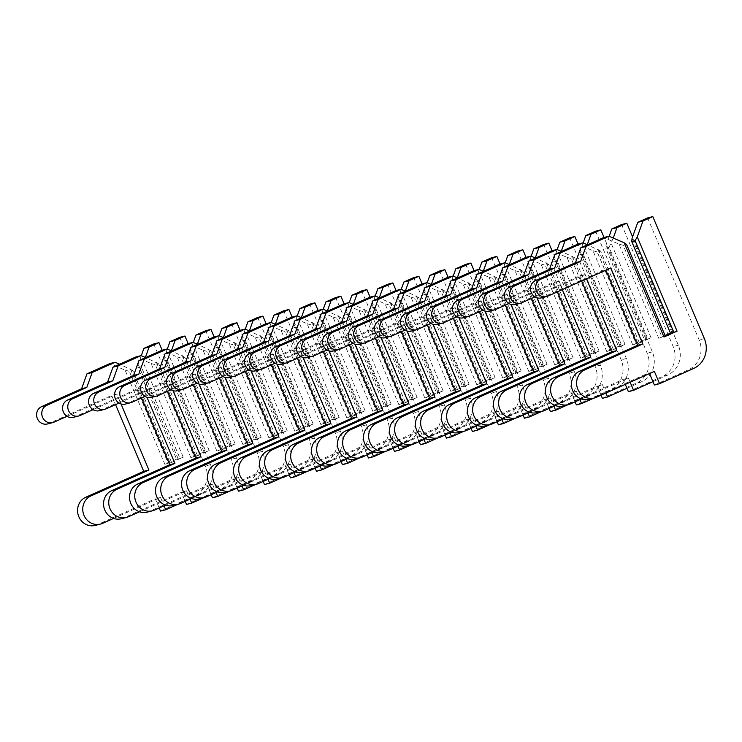 <?xml version="1.0" encoding="UTF-8"?>
<svg xmlns="http://www.w3.org/2000/svg" width="742" height="742" viewBox="0 0 742 742"><rect width="100%" height="100%" fill="white"/><g stroke="black" fill="none" stroke-linecap="round" stroke-linejoin="round"><path stroke-width="0.56" stroke-dasharray="3.71 2.78" d="M145.376 357.477L141.24 366.687L180.009 458.463L176.633 459.326L178.015 458.528L164.919 464.381L168.119 463.129L129.349 371.352L132.735 370.49L171.495 462.266L168.119 463.129M141.24 366.687L137.864 367.55L176.633 459.326M141.286 355.715L138.207 364.294L137.864 367.55M164.919 464.381L125.11 370.156L109.881 363.58M178.015 458.528L138.207 364.294M160.504 511.08L194.562 495.86A22.937 21.481 75.7 0 0 205.293 465.985L153.752 343.973M95.254 525.41A14.905 13.959 75.7 0 0 97.36 524.677L155.31 498.772L159.205 507.992M47.488 423.951A9.173 8.589 75.7 0 0 48.777 423.497L111.643 395.403L115.539 404.622M125.11 370.156L129.349 371.352M132.735 370.49L119.62 364.211M130.304 368.83L170.113 463.054L183.209 457.202L143.401 362.968M67.086 416.308L116.837 394.076L121.002 403.917M113.572 518.426L160.504 497.446L164.047 505.831M177.839 504.328L199.756 494.534A22.937 21.481 75.7 0 0 210.487 464.659L162.155 350.243M171.495 462.266L170.113 463.054M183.209 457.202L180.009 458.463M116.837 394.076L111.643 395.403M160.504 497.446L155.31 498.772M171.374 350.845L167.238 360.055L205.998 451.822L202.622 452.685L204.004 451.897L190.907 457.749L194.107 456.488L155.347 364.721L158.723 363.858L197.493 455.625L194.107 456.488M167.238 360.055L163.852 360.918L202.622 452.685M167.284 349.083L164.195 357.663L163.852 360.918M190.907 457.749L151.099 363.515L135.869 356.948M204.004 451.897L164.195 357.663M186.502 504.439L220.55 489.228A22.937 21.481 75.7 0 0 231.281 459.344L179.75 337.341M121.243 518.769A14.905 13.959 75.7 0 0 123.348 518.037L181.298 492.141L185.194 501.36M73.477 417.31A9.173 8.589 75.7 0 0 74.775 416.865L137.632 388.762L141.527 397.99M151.099 363.515L155.347 364.721M158.723 363.858L145.608 357.579M156.302 362.189L196.111 456.423L209.198 450.57L169.399 356.336M93.084 409.677L142.835 387.435L146.99 397.285M139.561 511.794L186.502 490.814L190.045 499.19M203.837 497.697L225.754 487.902A22.937 21.481 75.7 0 0 236.485 458.018L188.153 343.602M197.493 455.625L196.111 456.423M209.198 450.57L205.998 451.822M142.835 387.435L137.632 388.762M186.502 490.814L181.298 492.141M197.363 344.214L193.226 353.424L231.996 445.191L228.61 446.053L229.992 445.265L216.896 451.117L220.105 449.856L181.336 358.089L184.712 357.227L223.481 448.993L220.105 449.856M193.226 353.424L189.85 354.286L228.61 446.053M193.272 342.452L190.193 351.031L189.85 354.286M216.896 451.117L177.097 356.883L161.867 350.317M229.992 445.265L190.193 351.031M212.49 497.808L246.548 482.588A22.937 21.481 75.7 0 0 257.279 452.713L205.738 330.709M147.241 512.138A14.905 13.959 75.7 0 0 149.346 511.405L207.296 485.5L211.192 494.728M99.474 410.678A9.173 8.589 75.7 0 0 100.764 410.224L163.63 382.13L167.525 391.349M177.097 356.883L181.336 358.089M184.712 357.227L171.606 350.947M182.291 355.557L222.099 449.791L235.195 443.929L195.387 349.705M119.072 403.045L168.824 380.804L172.988 390.644M165.559 505.154L212.49 484.174L216.033 492.558M229.825 491.056L251.742 481.261A22.937 21.481 75.7 0 0 262.473 451.386L214.141 336.97M223.481 448.993L222.099 449.791M235.195 443.929L231.996 445.191M168.824 380.804L163.63 382.13M212.49 484.174L207.296 485.5M223.361 337.573L219.224 346.783L257.984 438.559L254.608 439.422L255.99 438.624L242.894 444.477L246.094 443.224L207.333 351.458L210.709 350.595L249.47 442.362L246.094 443.224M219.224 346.783L215.839 347.646L254.608 439.422M219.27 335.811L216.182 344.399L215.839 347.646M242.894 444.477L203.085 350.252L187.856 343.676M255.99 438.624L216.182 344.399M238.488 491.176L272.537 475.956A22.937 21.481 75.7 0 0 283.268 446.081L231.727 324.068M173.229 505.506A14.905 13.959 75.7 0 0 175.335 504.773L233.285 478.868L237.18 488.088M125.463 404.047A9.173 8.589 75.7 0 0 126.761 403.592L189.618 375.498L193.514 384.718M203.085 350.252L207.333 351.458M210.709 350.595L197.595 344.307M208.289 348.925L248.088 443.15L261.184 437.298L221.385 343.073M145.061 396.404L194.821 374.172L198.977 384.013M191.547 498.522L238.488 477.542L242.031 485.927M255.823 484.424L277.731 474.63A22.937 21.481 75.7 0 0 288.471 444.755L240.139 330.338M249.47 442.362L248.088 443.15M261.184 437.298L257.984 438.559M194.821 374.172L189.618 375.498M238.488 477.542L233.285 478.868M249.349 330.941L245.212 340.151L283.982 431.918L280.597 432.781L281.979 431.992L268.882 437.845L272.091 436.593L233.322 344.817L236.698 343.954L275.467 435.73L272.091 436.593M245.212 340.151L241.836 341.014L280.597 432.781M245.259 329.179L242.18 337.758L241.836 341.014M268.882 437.845L229.083 343.611L213.854 337.044M281.979 431.992L242.18 337.758M264.477 484.545L298.525 469.324A22.937 21.481 75.7 0 0 309.266 439.44L257.724 317.437M199.227 498.865A14.905 13.959 75.7 0 0 201.332 498.132L259.283 472.237L263.178 481.456M151.461 397.406A9.173 8.589 75.7 0 0 152.75 396.961L215.616 368.857L219.511 378.086M229.083 343.611L233.322 344.817M236.698 343.954L223.592 337.675M234.277 342.285L274.086 436.519L287.182 430.666L247.374 336.432M171.059 389.773L220.81 367.531L224.974 377.381M217.536 491.89L264.477 470.91L268.02 479.295M281.812 477.792L303.728 467.998A22.937 21.481 75.7 0 0 314.46 438.114L266.128 323.707M275.467 435.73L274.086 436.519M287.182 430.666L283.982 431.918M220.81 367.531L215.616 368.857M264.477 470.91L259.283 472.237M275.338 324.31L271.21 333.52L309.97 425.287L306.594 426.149L307.976 425.361L294.88 431.213L298.08 429.952L259.32 338.185L262.696 337.322L301.456 429.089L298.08 429.952M271.21 333.52L267.825 334.382L306.594 426.149M271.257 322.547L268.168 331.127L267.825 334.382M294.88 431.213L255.072 336.979L239.842 330.413M307.976 425.361L268.168 331.127M290.474 477.904L324.523 462.683A22.937 21.481 75.7 0 0 335.254 432.809L283.713 310.805M225.216 492.234A14.905 13.959 75.7 0 0 227.321 491.501L285.271 465.596L289.167 474.824M177.449 390.774A9.173 8.589 75.7 0 0 178.748 390.32L241.604 362.226L245.5 371.445M255.072 336.979L259.32 338.185M262.696 337.322L249.581 331.043M260.275 335.653L300.074 429.887L313.17 424.034L273.371 329.8M197.047 383.141L246.808 360.9L250.963 370.74M243.534 485.249L290.474 464.269L294.017 472.654M307.809 471.151L329.717 461.357A22.937 21.481 75.7 0 0 340.457 431.482L292.125 317.066M301.456 429.089L300.074 429.887M313.17 424.034L309.97 425.287M246.808 360.9L241.604 362.226M290.474 464.269L285.271 465.596M301.335 317.669L297.199 326.879L335.968 418.655L332.583 419.518L333.965 418.72L320.869 424.572L324.068 423.32L285.308 331.553L288.684 330.691L327.454 422.458L324.068 423.32M297.199 326.879L293.823 327.741L332.583 419.518M297.245 315.906L294.166 324.495L293.823 327.741M320.869 424.572L281.07 330.348L265.84 323.781M333.965 418.72L294.166 324.495M316.463 471.272L350.512 456.052A22.937 21.481 75.7 0 0 361.252 426.177L309.711 304.164M251.213 485.602A14.905 13.959 75.7 0 0 253.319 484.869L311.269 458.964L315.165 468.183M203.447 384.143A9.173 8.589 75.7 0 0 204.736 383.688L267.602 355.594L271.498 364.814M281.07 330.348L285.308 331.553M288.684 330.691L275.579 324.412M286.264 329.021L326.072 423.246L339.168 417.394L299.36 323.169M223.045 376.5L272.796 354.268L276.961 364.109M269.522 478.618L316.463 457.638L320.006 466.022M333.798 464.52L355.715 454.725A22.937 21.481 75.7 0 0 366.446 424.851L318.114 310.434M327.454 422.458L326.072 423.246M339.168 417.394L335.968 418.655M272.796 354.268L267.602 355.594M316.463 457.638L311.269 458.964M327.324 311.037L323.197 320.247L361.957 412.014L358.581 412.877L359.963 412.088L346.866 417.941L350.066 416.689L311.297 324.913L314.682 324.05L353.442 415.826L350.066 416.689M323.197 320.247L319.811 321.11L358.581 412.877M323.243 309.275L320.154 317.854L319.811 321.11M346.866 417.941L307.058 323.707L291.829 317.14M359.963 412.088L320.154 317.854M342.461 464.64L376.509 449.42A22.937 21.481 75.7 0 0 387.241 419.545L335.699 297.533M277.202 478.97A14.905 13.959 75.7 0 0 279.307 478.228L337.258 452.332L341.153 461.552M229.436 377.502A9.173 8.589 75.7 0 0 230.734 377.057L293.591 348.963L297.486 358.182M307.058 323.707L311.297 324.913M314.682 324.05L301.567 317.771M312.261 322.38L352.06 416.614L365.157 410.762L325.358 316.528M249.034 369.868L298.794 347.627L302.949 357.477M295.52 471.986L342.461 451.006L345.995 459.391M359.796 457.888L381.703 448.094A22.937 21.481 75.7 0 0 392.435 418.21L344.112 303.803M353.442 415.826L352.06 416.614M365.157 410.762L361.957 412.014M298.794 347.627L293.591 348.963M342.461 451.006L337.258 452.332M353.322 304.405L349.185 313.616L387.955 405.382L384.569 406.245L385.951 405.457L372.855 411.309L376.055 410.048L337.295 318.281L340.671 317.418L379.44 409.185L376.055 410.048M349.185 313.616L345.809 314.478L384.569 406.245M349.232 302.643L346.152 311.223L345.809 314.478M372.855 411.309L333.056 317.075L317.826 310.508M385.951 405.457L346.152 311.223M368.449 458L402.498 442.779A22.937 21.481 75.7 0 0 413.229 412.904L361.697 290.901M303.2 472.329A14.905 13.959 75.7 0 0 305.305 471.597L363.255 445.701L367.151 454.92M255.424 370.87A9.173 8.589 75.7 0 0 256.723 370.425L319.589 342.322L323.484 351.55M333.056 317.075L337.295 318.281M340.671 317.418L327.565 311.139M338.25 315.749L378.058 409.983L391.155 404.13L351.346 309.896M275.032 363.237L324.783 340.995L328.938 350.836M321.509 465.345L368.449 444.365L371.992 452.75M385.784 451.247L407.701 441.453A22.937 21.481 75.7 0 0 418.432 411.578L370.1 297.162M379.44 409.185L378.058 409.983M391.155 404.13L387.955 405.382M324.783 340.995L319.589 342.322M368.449 444.365L363.255 445.701M379.31 297.774L375.174 306.984L413.943 398.751L410.567 399.613L411.949 398.816L398.853 404.678L402.053 403.416L363.283 311.649L366.669 310.787L405.429 402.554L402.053 403.416M375.174 306.984L371.798 307.847L410.567 399.613M375.22 296.002L372.141 304.591L371.798 307.847M398.853 404.678L359.045 310.444L343.815 303.877M411.949 398.816L372.141 304.591M394.447 451.368L428.496 436.148A22.937 21.481 75.7 0 0 439.227 406.273L387.686 284.26M329.188 465.698A14.905 13.959 75.7 0 0 331.294 464.965L389.244 439.06L393.139 448.289M281.422 364.239A9.173 8.589 75.7 0 0 282.721 363.784L345.577 335.69L349.473 344.909M359.045 310.444L363.283 311.649M366.669 310.787L353.554 304.508M364.248 309.117L404.047 403.342L417.143 397.489L377.344 303.265M301.02 356.605L350.78 334.364L354.936 344.205M347.506 458.714L394.447 437.734L397.981 446.118M411.773 444.616L433.69 434.821A22.937 21.481 75.7 0 0 444.421 404.947L396.089 290.53M405.429 402.554L404.047 403.342M417.143 397.489L413.943 398.751M350.78 334.364L345.577 335.69M394.447 437.734L389.244 439.06M405.308 291.133L401.172 300.343L439.932 392.119L436.556 392.982L437.938 392.184L424.841 398.037L428.041 396.784L389.281 305.008L392.657 304.146L431.427 395.922L428.041 396.784M401.172 300.343L397.795 301.206L436.556 392.982M401.218 289.371L398.139 297.95L397.795 301.206M424.841 398.037L385.042 303.812L369.813 297.236M437.938 392.184L398.139 297.95M420.436 444.736L454.484 429.516A22.937 21.481 75.7 0 0 465.215 399.641L413.684 277.629M355.186 459.066A14.905 13.959 75.7 0 0 357.292 458.333L415.242 432.428L419.137 441.648M307.411 357.607A9.173 8.589 75.7 0 0 308.709 357.152L371.575 329.058L375.471 338.278M385.042 303.812L389.281 305.008M392.657 304.146L379.542 297.867M390.236 302.476L430.045 396.71L443.141 390.858L403.333 296.624M327.018 349.964L376.769 327.732L380.924 337.573M373.495 452.082L420.436 431.102L423.979 439.487M437.771 437.984L459.688 428.19A22.937 21.481 75.7 0 0 470.419 398.315L422.087 283.898M431.427 395.922L430.045 396.71M443.141 390.858L439.932 392.119M376.769 327.732L371.575 329.058M420.436 431.102L415.242 432.428M431.297 284.501L427.16 293.711L465.93 385.478L462.554 386.341L463.935 385.552L450.839 391.405L454.039 390.144L415.27 298.377L418.655 297.514L457.415 389.281L454.039 390.144M427.16 293.711L423.784 294.574L462.554 386.341M427.207 282.739L424.127 291.318L423.784 294.574M450.839 391.405L411.031 297.171L395.801 290.604M463.935 385.552L424.127 291.318M446.424 438.095L480.482 422.884A22.937 21.481 75.7 0 0 491.213 393L439.672 270.997M381.175 452.425A14.905 13.959 75.7 0 0 383.28 451.692L441.23 425.797L445.126 435.016M333.408 350.966A9.173 8.589 75.7 0 0 334.707 350.521L397.564 322.418L401.459 331.646M411.031 297.171L415.27 298.377M418.655 297.514L405.54 291.235M416.225 295.845L456.033 390.079L469.13 384.226L429.321 289.992M353.007 343.333L402.767 321.091L406.922 330.941M399.493 445.45L446.424 424.47L449.967 432.846M463.759 431.352L485.676 421.549A22.937 21.481 75.7 0 0 496.407 391.674L448.075 277.258M457.415 389.281L456.033 390.079M469.13 384.226L465.93 385.478M402.767 321.091L397.564 322.418M446.424 424.47L441.23 425.797M457.295 277.87L453.158 287.08L491.918 378.847L488.542 379.709L489.924 378.921L476.828 384.773L480.028 383.512L441.267 291.745L444.643 290.883L483.413 382.649L480.028 383.512M453.158 287.08L449.782 287.942L488.542 379.709M453.204 276.098L450.116 284.687L449.782 287.942M476.828 384.773L437.019 290.539L421.79 283.973M489.924 378.921L450.116 284.687M472.422 431.464L506.471 416.243A22.937 21.481 75.7 0 0 517.202 386.369L465.67 264.365M407.163 445.794A14.905 13.959 75.7 0 0 409.269 445.061L467.219 419.156L471.114 428.384M359.397 344.334A9.173 8.589 75.7 0 0 360.695 343.88L423.552 315.786L427.457 325.005M437.019 290.539L441.267 291.745M444.643 290.883L431.529 284.603M442.223 289.213L482.031 383.447L495.127 377.585L455.319 283.361M379.004 336.701L428.755 314.46L432.911 324.3M425.481 438.81L472.422 417.829L475.965 426.214M489.757 424.712L511.674 414.917A22.937 21.481 75.7 0 0 522.405 385.042L474.073 270.626M483.413 382.649L482.031 383.447M495.127 377.585L491.918 378.847M428.755 314.46L423.552 315.786M472.422 417.829L467.219 419.156M483.283 271.229L479.147 280.439L517.916 372.215L514.531 373.078L515.913 372.28L502.826 378.132L506.025 376.88L467.256 285.113L470.632 284.251L509.402 376.018L506.025 376.88M479.147 280.439L475.77 281.301L514.531 373.078M479.193 269.467L476.114 278.055L475.77 281.301M502.826 378.132L463.017 283.908L447.788 277.332M515.913 372.28L476.114 278.055M498.411 424.832L532.468 409.612A22.937 21.481 75.7 0 0 543.2 379.737L491.658 257.724M433.161 439.162A14.905 13.959 75.7 0 0 435.266 438.429L493.217 412.524L497.112 421.744M385.395 337.703A9.173 8.589 75.7 0 0 386.684 337.248L449.55 309.154L453.445 318.374M463.017 283.908L467.256 285.113M470.632 284.251L457.526 277.962M468.211 282.581L508.02 376.806L521.116 370.954L481.308 276.72M404.993 330.06L454.744 307.828L458.908 317.669M451.479 432.178L498.411 411.198L501.954 419.582M515.746 418.08L537.662 408.286A22.937 21.481 75.7 0 0 548.394 378.411L500.062 263.994M509.402 376.018L508.02 376.806M521.116 370.954L517.916 372.215M454.744 307.828L449.55 309.154M498.411 411.198L493.217 412.524M509.281 264.597L505.144 273.807L543.905 365.574L540.528 366.437L541.91 365.648L528.814 371.501L532.014 370.249L493.254 278.473L496.63 277.61L535.39 369.386L532.014 370.249M505.144 273.807L501.759 274.67L540.528 366.437M505.191 262.835L502.102 271.414L501.759 274.67M528.814 371.501L489.006 277.267L473.776 270.7M541.91 365.648L502.102 271.414M524.409 418.2L558.457 402.98A22.937 21.481 75.7 0 0 569.188 373.096L517.647 251.093M459.15 432.521A14.905 13.959 75.7 0 0 461.255 431.788L519.205 405.893L523.101 415.112M411.383 331.062A9.173 8.589 75.7 0 0 412.682 330.617L475.539 302.513L479.434 311.742M489.006 277.267L493.254 278.473M496.63 277.61L483.515 271.331M494.209 275.941L534.008 370.175L547.104 364.322L507.305 270.088M430.991 323.429L480.742 301.187L484.897 311.037M477.468 425.546L524.409 404.566L527.952 412.951M541.743 411.448L563.651 401.654A22.937 21.481 75.7 0 0 574.391 371.77L526.059 257.353M535.39 369.386L534.008 370.175M547.104 364.322L543.905 365.574M480.742 301.187L475.539 302.513M524.409 404.566L519.205 405.893M535.27 257.966L531.133 267.176L569.902 358.942L566.517 359.805L567.899 359.017L554.803 364.869L558.012 363.608L519.242 271.841L522.618 270.978L561.388 362.745L558.012 363.608M531.133 267.176L527.757 268.038L566.517 359.805M531.179 256.203L528.1 264.783L527.757 268.038M554.803 364.869L515.004 270.635L499.774 264.069M567.899 359.017L528.1 264.783M550.397 411.56L584.446 396.339A22.937 21.481 75.7 0 0 595.186 366.465L543.645 244.461M485.147 425.889A14.905 13.959 75.7 0 0 487.253 425.157L545.203 399.252L549.099 408.48M437.381 324.43A9.173 8.589 75.7 0 0 438.67 323.976L501.536 295.882L505.432 305.101M515.004 270.635L519.242 271.841M522.618 270.978L509.513 264.699M520.198 269.309L560.006 363.543L573.102 357.69L533.294 263.456M456.979 316.797L506.73 294.555L510.895 304.396M503.466 418.905L550.397 397.925L553.94 406.31M567.732 404.807L589.649 395.013A22.937 21.481 75.7 0 0 600.38 365.138L552.048 250.722M561.388 362.745L560.006 363.543M573.102 357.69L569.902 358.942M506.73 294.555L501.536 295.882M550.397 397.925L545.203 399.252M561.258 251.325L557.131 260.535L595.891 352.311L592.515 353.173L593.897 352.376L580.801 358.228L584 356.976L545.24 265.209L548.616 264.347L587.376 356.114L584 356.976M557.131 260.535L553.745 261.397L592.515 353.173M557.177 249.562L554.088 258.151L553.745 261.397M580.801 358.228L540.992 264.004L525.763 257.437M593.897 352.376L554.088 258.151M576.395 404.928L610.443 389.708A22.937 21.481 75.7 0 0 621.175 359.833L569.633 237.82M511.136 419.258A14.905 13.959 75.7 0 0 513.241 418.525L571.192 392.62L575.087 401.839M463.37 317.799A9.173 8.589 75.7 0 0 464.668 317.344L527.525 289.25L531.42 298.469M540.992 264.004L545.24 265.209M548.616 264.347L535.501 258.068M546.195 262.677L585.994 356.902L599.091 351.049L559.292 256.825M482.968 310.156L532.728 287.924L536.883 297.765M529.454 412.274L576.395 391.294L579.938 399.678M593.73 398.176L615.637 388.381A22.937 21.481 75.7 0 0 626.378 358.507L578.046 244.09M587.376 356.114L585.994 356.902M599.091 351.049L595.891 352.311M532.728 287.924L527.525 289.25M576.395 391.294L571.192 392.62M587.256 244.693L583.119 253.903L621.889 345.67L618.503 346.533L619.885 345.744L606.789 351.597L609.998 350.345L571.229 258.568L574.605 257.706L613.374 349.482L609.998 350.345M583.119 253.903L579.743 254.766L618.503 346.533M583.166 242.931L580.086 251.51L579.743 254.766M606.789 351.597L566.99 257.363L551.76 250.796M619.885 345.744L580.086 251.51M602.383 398.296L636.432 383.076A22.937 21.481 75.7 0 0 647.172 353.201L595.631 231.189M537.134 412.626A14.905 13.959 75.7 0 0 539.239 411.884L597.189 385.988L601.085 395.208M489.368 311.158A9.173 8.589 75.7 0 0 490.657 310.712L553.523 282.609L557.418 291.838M566.99 257.363L571.229 258.568M574.605 257.706L561.499 251.427M572.184 256.036L611.992 350.27L625.089 344.418L585.28 250.184M508.966 303.524L558.717 281.283L562.26 289.668M555.443 405.642L602.383 384.662L605.926 393.047M626.962 388.307L641.635 381.75A22.937 21.481 75.7 0 0 652.366 351.866L604.034 237.459M613.374 349.482L611.992 350.27M625.089 344.418L621.889 345.67M558.717 281.283L553.523 282.609M602.383 384.662L597.189 385.988M613.244 238.061L609.117 247.272L647.877 339.038L644.501 339.901L645.883 339.113L632.787 344.965L635.987 343.704L597.217 251.937L600.603 251.074L639.363 342.841L635.987 343.704M609.117 247.272L605.732 248.134L644.501 339.901M609.163 236.299L606.075 244.879L605.732 248.134M632.787 344.965L592.979 250.731L577.749 244.164M645.883 339.113L606.075 244.879M628.381 391.655L662.43 376.435A22.937 21.481 75.7 0 0 673.161 346.56L621.62 224.557M563.122 405.985A14.905 13.959 75.7 0 0 565.228 405.253L623.178 379.347L625.302 384.384M515.356 304.526A9.173 8.589 75.7 0 0 516.655 304.072L579.511 275.978L581.635 281.014M592.979 250.731L597.217 251.937M600.603 251.074L587.488 244.795M598.182 249.405L637.981 343.639L651.077 337.786L611.278 243.552M534.954 296.893L584.715 274.651L586.486 278.844M581.44 399.001L628.381 378.021L630.153 382.213M652.951 381.666L667.624 375.109A22.937 21.481 75.7 0 0 678.355 345.234L632.574 236.846M639.363 342.841L637.981 343.639M651.077 337.786L647.877 339.038M584.715 274.651L579.511 275.978M628.381 378.021L623.178 379.347M665.064 335.514L658.775 338.333L618.976 244.099L603.747 237.533M670.49 333.269L671.872 332.472L670.434 333.121M671.872 332.472L632.073 238.247M654.37 385.024L688.418 369.804A22.937 21.481 75.7 0 0 699.149 339.929L647.618 217.916M589.12 399.354A14.905 13.959 75.7 0 0 591.226 398.621L649.176 372.716L649.528 373.56M541.345 297.894A9.173 8.589 75.7 0 0 542.643 297.44L605.509 269.346L605.862 270.181M626.591 244.443L623.215 245.305L661.975 337.072L665.361 336.209M618.976 244.099L623.215 245.305M658.775 338.333L661.975 337.072M610.703 268.02L605.509 269.346M654.37 371.39L649.176 372.716M53.98 422.17L48.777 423.497M102.554 523.351L97.36 524.677M199.756 494.534L194.562 495.86M210.487 464.659L205.293 465.985M79.969 415.539L74.775 416.865M128.552 516.71L123.348 518.037M225.754 487.902L220.55 489.228M236.485 458.018L231.281 459.344M105.967 408.898L100.764 410.224M154.54 510.079L149.346 511.405M251.742 481.261L246.548 482.588M262.473 451.386L257.279 452.713M131.955 402.266L126.761 403.592M180.538 503.447L175.335 504.773M277.731 474.63L272.537 475.956M288.471 444.755L283.268 446.081M157.953 395.634L152.75 396.961M206.526 496.806L201.332 498.132M303.728 467.998L298.525 469.324M314.46 438.114L309.266 439.44M183.942 388.993L178.748 390.32M232.524 490.174L227.321 491.501M329.717 461.357L324.523 462.683M340.457 431.482L335.254 432.809M209.94 382.362L204.736 383.688M258.513 483.543L253.319 484.869M355.715 454.725L350.512 456.052M366.446 424.851L361.252 426.177M235.928 375.73L230.734 377.057M284.511 476.902L279.307 478.228M381.703 448.094L376.509 449.42M392.435 418.21L387.241 419.545M261.926 369.089L256.723 370.425M310.499 470.27L305.305 471.597M407.701 441.453L402.498 442.779M418.432 411.578L413.229 412.904M287.915 362.458L282.721 363.784M336.497 463.639L331.294 464.965M433.69 434.821L428.496 436.148M444.421 404.947L439.227 406.273M313.912 355.826L308.709 357.152M362.486 456.998L357.292 458.333M459.688 428.19L454.484 429.516M470.419 398.315L465.215 399.641M339.901 349.194L334.707 350.521M388.474 450.366L383.28 451.692M485.676 421.549L480.482 422.884M496.407 391.674L491.213 393M365.889 342.554L360.695 343.88M414.472 443.735L409.269 445.061M511.674 414.917L506.471 416.243M522.405 385.042L517.202 386.369M391.887 335.922L386.684 337.248M440.46 437.103L435.266 438.429M537.662 408.286L532.468 409.612M548.394 378.411L543.2 379.737M417.876 329.29L412.682 330.617M466.458 430.462L461.255 431.788M563.651 401.654L558.457 402.98M574.391 371.77L569.188 373.096M443.874 322.649L438.67 323.976M492.447 423.83L487.253 425.157M589.649 395.013L584.446 396.339M600.38 365.138L595.186 366.465M469.862 316.018L464.668 317.344M518.445 417.199L513.241 418.525M615.637 388.381L610.443 389.708M626.378 358.507L621.175 359.833M495.86 309.386L490.657 310.712M544.433 410.558L539.239 411.884M641.635 381.75L636.432 383.076M652.366 351.866L647.172 353.201M521.849 302.745L516.655 304.072M570.431 403.926L565.228 405.253M667.624 375.109L662.43 376.435M678.355 345.234L673.161 346.56M547.846 296.114L542.643 297.44M596.42 397.295L591.226 398.621M693.622 368.477L688.418 369.804M704.353 338.602L699.149 339.929"/><path stroke-width="1.11" d="M162.155 350.243L158.955 342.646L149.133 347.033L145.376 357.477M149.133 347.033L143.929 348.36L141.286 355.715M158.955 342.646L153.752 343.973L143.929 348.36M159.205 507.992L160.504 511.08L165.707 509.754L177.839 504.328M115.539 404.622L143.725 471.346L85.775 497.251A14.905 13.959 75.7 0 0 78.374 515.551A14.905 13.959 75.7 0 0 95.254 525.41L100.448 524.084A14.905 13.959 75.7 0 0 102.554 523.351L113.572 518.426M119.62 364.211L115.075 362.254L109.881 363.58L86.962 373.829L81.592 388.762L41.654 406.616A9.173 8.589 75.7 0 0 37.1 417.885A9.173 8.589 75.7 0 0 47.488 423.951L52.682 422.625A9.173 8.589 75.7 0 0 53.98 422.17L67.086 416.308M115.075 362.254L92.156 372.503L86.795 387.435L46.848 405.29A9.173 8.589 75.7 0 0 42.294 416.559A9.173 8.589 75.7 0 0 52.682 422.625M121.002 403.917L148.919 470.02L90.969 495.925A14.905 13.959 75.7 0 0 83.577 514.225A14.905 13.959 75.7 0 0 100.448 524.084M164.047 505.831L165.707 509.754M92.156 372.503L86.962 373.829M86.795 387.435L81.592 388.762M148.919 470.02L143.725 471.346M188.153 343.602L184.944 336.015L175.121 340.402L171.374 350.845M175.121 340.402L169.927 341.728L167.284 349.083M184.944 336.015L179.75 337.341L169.927 341.728M185.194 501.36L186.502 504.439L191.696 503.113L203.837 497.697M141.527 397.99L169.714 464.715L111.764 490.61A14.905 13.959 75.7 0 0 104.372 508.919A14.905 13.959 75.7 0 0 121.243 518.769L126.446 517.443A14.905 13.959 75.7 0 0 128.552 516.71L139.561 511.794M145.608 357.579L141.073 355.622L135.869 356.948L112.951 367.197L107.59 382.13L67.643 399.984A9.173 8.589 75.7 0 0 63.089 411.253A9.173 8.589 75.7 0 0 73.477 417.31L78.68 415.984A9.173 8.589 75.7 0 0 79.969 415.539L93.084 409.677M141.073 355.622L118.154 365.862L112.784 380.804L72.846 398.658A9.173 8.589 75.7 0 0 68.292 409.927A9.173 8.589 75.7 0 0 78.68 415.984M146.99 397.285L174.917 463.388L116.967 489.284A14.905 13.959 75.7 0 0 109.566 507.593A14.905 13.959 75.7 0 0 126.446 517.443M190.045 499.19L191.696 503.113M118.154 365.862L112.951 367.197M112.784 380.804L107.59 382.13M174.917 463.388L169.714 464.715M214.141 336.97L210.932 329.374L201.11 333.77L197.363 344.214M201.11 333.77L195.916 335.096L193.272 342.452M210.932 329.374L205.738 330.709L195.916 335.096M211.192 494.728L212.49 497.808L217.694 496.481L229.825 491.056M167.525 391.349L195.712 458.074L137.762 483.979A14.905 13.959 75.7 0 0 130.36 502.288A14.905 13.959 75.7 0 0 147.241 512.138L152.435 510.811A14.905 13.959 75.7 0 0 154.54 510.079L165.559 505.154M171.606 350.947L167.061 348.99L161.867 350.317L138.949 360.556L133.579 375.498L93.64 393.353A9.173 8.589 75.7 0 0 89.086 404.613A9.173 8.589 75.7 0 0 99.474 410.678L104.668 409.352A9.173 8.589 75.7 0 0 105.967 408.898L119.072 403.045M167.061 348.99L144.143 359.23L138.782 374.172L98.834 392.026A9.173 8.589 75.7 0 0 94.28 403.286A9.173 8.589 75.7 0 0 104.668 409.352M172.988 390.644L200.906 456.747L142.956 482.652A14.905 13.959 75.7 0 0 135.563 500.961A14.905 13.959 75.7 0 0 152.435 510.811M216.033 492.558L217.694 496.481M144.143 359.23L138.949 360.556M138.782 374.172L133.579 375.498M200.906 456.747L195.712 458.074M240.139 330.338L236.93 322.742L227.108 327.139L223.361 337.573M227.108 327.139L221.904 328.465L219.27 335.811M236.93 322.742L231.727 324.068L221.904 328.465M237.18 488.088L238.488 491.176L243.682 489.85L255.823 484.424M193.514 384.718L221.7 451.442L163.75 477.347A14.905 13.959 75.7 0 0 156.358 495.656A14.905 13.959 75.7 0 0 173.229 505.506L178.432 504.18A14.905 13.959 75.7 0 0 180.538 503.447L191.547 498.522M197.595 344.307L193.059 342.35L187.856 343.676L164.937 353.925L159.576 368.867L119.629 386.712A9.173 8.589 75.7 0 0 115.075 397.981A9.173 8.589 75.7 0 0 125.463 404.047L130.666 402.72A9.173 8.589 75.7 0 0 131.955 402.266L145.061 396.404M193.059 342.35L170.141 352.598L164.77 367.531L124.832 385.386A9.173 8.589 75.7 0 0 120.278 396.655A9.173 8.589 75.7 0 0 130.666 402.72M198.977 384.013L226.904 450.116L168.953 476.021A14.905 13.959 75.7 0 0 161.552 494.33A14.905 13.959 75.7 0 0 178.432 504.18M242.031 485.927L243.682 489.85M170.141 352.598L164.937 353.925M164.77 367.531L159.576 368.867M226.904 450.116L221.7 451.442M266.128 323.707L262.918 316.111L253.096 320.498L249.349 330.941M253.096 320.498L247.902 321.824L245.259 329.179M262.918 316.111L257.724 317.437L247.902 321.824M263.178 481.456L264.477 484.545L269.68 483.209L281.812 477.792M219.511 378.086L247.698 444.81L189.748 470.706A14.905 13.959 75.7 0 0 182.346 489.015A14.905 13.959 75.7 0 0 199.227 498.865L204.421 497.539A14.905 13.959 75.7 0 0 206.526 496.806L217.536 491.89M223.592 337.675L219.048 335.718L213.854 337.044L190.935 347.293L185.565 362.226L145.627 380.08A9.173 8.589 75.7 0 0 141.073 391.349A9.173 8.589 75.7 0 0 151.461 397.406L156.655 396.08A9.173 8.589 75.7 0 0 157.953 395.634L171.059 389.773M219.048 335.718L196.129 345.967L190.768 360.9L150.821 378.754A9.173 8.589 75.7 0 0 146.267 390.023A9.173 8.589 75.7 0 0 156.655 396.08M224.974 377.381L252.892 443.484L194.942 469.38A14.905 13.959 75.7 0 0 187.55 487.689A14.905 13.959 75.7 0 0 204.421 497.539M268.02 479.295L269.68 483.209M196.129 345.967L190.935 347.293M190.768 360.9L185.565 362.226M252.892 443.484L247.698 444.81M292.125 317.066L288.916 309.479L279.094 313.866L275.338 324.31M279.094 313.866L273.891 315.192L271.257 322.547M288.916 309.479L283.713 310.805L273.891 315.192M289.167 474.824L290.474 477.904L295.668 476.577L307.809 471.151M245.5 371.445L273.687 438.179L215.737 464.075A14.905 13.959 75.7 0 0 208.344 482.383A14.905 13.959 75.7 0 0 225.216 492.234L230.419 490.907A14.905 13.959 75.7 0 0 232.524 490.174L243.534 485.249M249.581 331.043L245.045 329.086L239.842 330.413L216.924 340.652L211.563 355.594L171.615 373.449A9.173 8.589 75.7 0 0 167.061 384.708A9.173 8.589 75.7 0 0 177.449 390.774L182.653 389.448A9.173 8.589 75.7 0 0 183.942 388.993L197.047 383.141M245.045 329.086L222.127 339.326L216.757 354.268L176.819 372.122A9.173 8.589 75.7 0 0 172.265 383.382A9.173 8.589 75.7 0 0 182.653 389.448M250.963 370.74L278.89 436.843L220.94 462.748A14.905 13.959 75.7 0 0 213.538 481.057A14.905 13.959 75.7 0 0 230.419 490.907M294.017 472.654L295.668 476.577M222.127 339.326L216.924 340.652M216.757 354.268L211.563 355.594M278.89 436.843L273.687 438.179M318.114 310.434L314.905 302.838L305.083 307.234L301.335 317.669M305.083 307.234L299.889 308.561L297.245 315.906M314.905 302.838L309.711 304.164L299.889 308.561M315.165 468.183L316.463 471.272L321.666 469.946L333.798 464.52M271.498 364.814L299.685 431.538L241.734 457.443A14.905 13.959 75.7 0 0 234.333 475.752A14.905 13.959 75.7 0 0 251.213 485.602L256.407 484.276A14.905 13.959 75.7 0 0 258.513 483.543L269.522 478.618M275.579 324.412L271.034 322.445L265.84 323.781L242.922 334.021L237.551 348.963L197.613 366.808A9.173 8.589 75.7 0 0 193.059 378.077A9.173 8.589 75.7 0 0 203.447 384.143L208.641 382.816A9.173 8.589 75.7 0 0 209.94 382.362L223.045 376.5M271.034 322.445L248.116 332.694L242.755 347.636L202.807 365.481A9.173 8.589 75.7 0 0 198.253 376.75A9.173 8.589 75.7 0 0 208.641 382.816M276.961 364.109L304.879 430.212L246.928 456.117A14.905 13.959 75.7 0 0 239.536 474.426A14.905 13.959 75.7 0 0 256.407 484.276M320.006 466.022L321.666 469.946M248.116 332.694L242.922 334.021M242.755 347.636L237.551 348.963M304.879 430.212L299.685 431.538M344.112 303.803L340.903 296.206L331.08 300.593L327.324 311.037M331.08 300.593L325.877 301.92L323.243 309.275M340.903 296.206L335.699 297.533L325.877 301.92M341.153 461.552L342.461 464.64L347.655 463.314L359.796 457.888M297.486 358.182L325.673 424.906L267.723 450.811A14.905 13.959 75.7 0 0 260.321 469.111A14.905 13.959 75.7 0 0 277.202 478.97L282.405 477.635A14.905 13.959 75.7 0 0 284.511 476.902L295.52 471.986M301.567 317.771L297.032 315.814L291.829 317.14L268.91 327.389L263.549 342.322L223.602 360.176A9.173 8.589 75.7 0 0 219.048 371.445A9.173 8.589 75.7 0 0 229.436 377.502L234.63 376.175A9.173 8.589 75.7 0 0 235.928 375.73L249.034 369.868M297.032 315.814L274.113 326.063L268.743 340.995L228.805 358.85A9.173 8.589 75.7 0 0 224.251 370.119A9.173 8.589 75.7 0 0 234.63 376.175M302.949 357.477L330.876 423.58L272.926 449.476A14.905 13.959 75.7 0 0 265.525 467.785A14.905 13.959 75.7 0 0 282.405 477.635M345.995 459.391L347.655 463.314M274.113 326.063L268.91 327.389M268.743 340.995L263.549 342.322M330.876 423.58L325.673 424.906M370.1 297.162L366.891 289.575L357.069 293.962L353.322 304.405M357.069 293.962L351.875 295.288L349.232 302.643M366.891 289.575L361.697 290.901L351.875 295.288M367.151 454.92L368.449 458L373.653 456.673L385.784 451.247M323.484 351.55L351.671 418.275L293.721 444.17A14.905 13.959 75.7 0 0 286.319 462.479A14.905 13.959 75.7 0 0 303.2 472.329L308.394 471.003A14.905 13.959 75.7 0 0 310.499 470.27L321.509 465.345M327.565 311.139L323.02 309.182L317.826 310.508L294.908 320.748L289.538 335.69L249.59 353.544A9.173 8.589 75.7 0 0 245.045 364.814A9.173 8.589 75.7 0 0 255.424 370.87L260.627 369.544A9.173 8.589 75.7 0 0 261.926 369.089L275.032 363.237M323.02 309.182L300.102 319.422L294.741 334.364L254.794 352.218A9.173 8.589 75.7 0 0 250.24 363.478A9.173 8.589 75.7 0 0 260.627 369.544M328.938 350.836L356.865 416.948L298.915 442.844A14.905 13.959 75.7 0 0 291.513 461.153A14.905 13.959 75.7 0 0 308.394 471.003M371.992 452.75L373.653 456.673M300.102 319.422L294.908 320.748M294.741 334.364L289.538 335.69M356.865 416.948L351.671 418.275M396.089 290.53L392.889 282.934L383.067 287.33L379.31 297.774M383.067 287.33L377.863 288.657L375.22 296.002M392.889 282.934L387.686 284.26L377.863 288.657M393.139 448.289L394.447 451.368L399.641 450.042L411.773 444.616M349.473 344.909L377.659 411.634L319.709 437.539A14.905 13.959 75.7 0 0 312.308 455.848A14.905 13.959 75.7 0 0 329.188 465.698L334.392 464.371A14.905 13.959 75.7 0 0 336.497 463.639L347.506 458.714M353.554 304.508L349.018 302.55L343.815 303.877L320.896 314.116L315.536 329.058L275.588 346.913A9.173 8.589 75.7 0 0 271.034 358.173A9.173 8.589 75.7 0 0 281.422 364.239L286.616 362.912A9.173 8.589 75.7 0 0 287.915 362.458L301.02 356.605M349.018 302.55L326.1 312.79L320.73 327.732L280.782 345.587A9.173 8.589 75.7 0 0 276.237 356.846A9.173 8.589 75.7 0 0 286.616 362.912M354.936 344.205L382.863 410.307L324.913 436.213A14.905 13.959 75.7 0 0 317.511 454.521A14.905 13.959 75.7 0 0 334.392 464.371M397.981 446.118L399.641 450.042M326.1 312.79L320.896 314.116M320.73 327.732L315.536 329.058M382.863 410.307L377.659 411.634M422.087 283.898L418.878 276.302L409.055 280.689L405.308 291.133M409.055 280.689L403.861 282.016L401.218 289.371M418.878 276.302L413.684 277.629L403.861 282.016M419.137 441.648L420.436 444.736L425.639 443.41L437.771 437.984M375.471 338.278L403.648 405.002L345.698 430.907A14.905 13.959 75.7 0 0 338.306 449.207A14.905 13.959 75.7 0 0 355.186 459.066L360.38 457.74A14.905 13.959 75.7 0 0 362.486 456.998L373.495 452.082M379.542 297.867L375.007 295.91L369.813 297.236L346.894 307.485L341.524 322.418L301.577 340.272A9.173 8.589 75.7 0 0 297.032 351.541A9.173 8.589 75.7 0 0 307.411 357.607L312.614 356.271A9.173 8.589 75.7 0 0 313.912 355.826L327.018 349.964M375.007 295.91L352.088 306.158L346.718 321.091L306.78 338.946A9.173 8.589 75.7 0 0 302.226 350.215A9.173 8.589 75.7 0 0 312.614 356.271M380.924 337.573L408.851 403.676L350.901 429.581A14.905 13.959 75.7 0 0 343.5 447.88A14.905 13.959 75.7 0 0 360.38 457.74M423.979 439.487L425.639 443.41M352.088 306.158L346.894 307.485M346.718 321.091L341.524 322.418M408.851 403.676L403.648 405.002M448.075 277.258L444.875 269.671L435.053 274.058L431.297 284.501M435.053 274.058L429.85 275.384L427.207 282.739M444.875 269.671L439.672 270.997L429.85 275.384M445.126 435.016L446.424 438.095L451.628 436.769L463.759 431.352M401.459 331.646L429.646 398.371L371.696 424.266A14.905 13.959 75.7 0 0 364.294 442.575A14.905 13.959 75.7 0 0 381.175 452.425L386.369 451.099A14.905 13.959 75.7 0 0 388.474 450.366L399.493 445.45M405.54 291.235L400.995 289.278L395.801 290.604L372.883 300.844L367.513 315.786L327.574 333.64A9.173 8.589 75.7 0 0 323.02 344.909A9.173 8.589 75.7 0 0 333.408 350.966L338.602 349.64A9.173 8.589 75.7 0 0 339.901 349.194L353.007 343.333M400.995 289.278L378.077 299.518L372.716 314.46L332.768 332.314A9.173 8.589 75.7 0 0 328.224 343.583A9.173 8.589 75.7 0 0 338.602 349.64M406.922 330.941L434.84 397.044L376.89 422.94A14.905 13.959 75.7 0 0 369.497 441.249A14.905 13.959 75.7 0 0 386.369 451.099M449.967 432.846L451.628 436.769M378.077 299.518L372.883 300.844M372.716 314.46L367.513 315.786M434.84 397.044L429.646 398.371M474.073 270.626L470.864 263.03L461.042 267.426L457.295 277.87M461.042 267.426L455.848 268.752L453.204 276.098M470.864 263.03L465.67 264.365L455.848 268.752M471.114 428.384L472.422 431.464L477.616 430.137L489.757 424.712M427.457 325.005L455.634 391.73L397.684 417.635A14.905 13.959 75.7 0 0 390.292 435.944A14.905 13.959 75.7 0 0 407.163 445.794L412.367 444.467A14.905 13.959 75.7 0 0 414.472 443.735L425.481 438.81M431.529 284.603L426.993 282.646L421.79 283.973L398.871 294.212L393.51 309.154L353.563 327.009A9.173 8.589 75.7 0 0 349.009 338.269A9.173 8.589 75.7 0 0 359.397 344.334L364.6 343.008A9.173 8.589 75.7 0 0 365.889 342.554L379.004 336.701M426.993 282.646L404.075 292.886L398.704 307.828L358.766 325.682A9.173 8.589 75.7 0 0 354.212 336.942A9.173 8.589 75.7 0 0 364.6 343.008M432.911 324.3L460.838 390.403L402.887 416.308A14.905 13.959 75.7 0 0 395.486 434.617A14.905 13.959 75.7 0 0 412.367 444.467M475.965 426.214L477.616 430.137M404.075 292.886L398.871 294.212M398.704 307.828L393.51 309.154M460.838 390.403L455.634 391.73M500.062 263.994L496.862 256.398L487.04 260.794L483.283 271.229M487.04 260.794L481.836 262.121L479.193 269.467M496.862 256.398L491.658 257.724L481.836 262.121M497.112 421.744L498.411 424.832L503.614 423.506L515.746 418.08M453.445 318.374L481.632 385.098L423.682 411.003A14.905 13.959 75.7 0 0 416.281 429.312A14.905 13.959 75.7 0 0 433.161 439.162L438.355 437.836A14.905 13.959 75.7 0 0 440.46 437.103L451.479 432.178M457.526 277.962L452.982 276.005L447.788 277.332L424.869 287.581L419.499 302.513L379.561 320.368A9.173 8.589 75.7 0 0 375.007 331.637A9.173 8.589 75.7 0 0 385.395 337.703L390.589 336.376A9.173 8.589 75.7 0 0 391.887 335.922L404.993 330.06M452.982 276.005L430.063 286.254L424.702 301.187L384.755 319.041A9.173 8.589 75.7 0 0 380.201 330.311A9.173 8.589 75.7 0 0 390.589 336.376M458.908 317.669L486.826 383.772L428.876 409.677A14.905 13.959 75.7 0 0 421.484 427.986A14.905 13.959 75.7 0 0 438.355 437.836M501.954 419.582L503.614 423.506M430.063 286.254L424.869 287.581M424.702 301.187L419.499 302.513M486.826 383.772L481.632 385.098M526.059 257.353L522.85 249.766L513.028 254.154L509.281 264.597M513.028 254.154L507.825 255.48L505.191 262.835M522.85 249.766L517.647 251.093L507.825 255.48M523.101 415.112L524.409 418.2L529.602 416.865L541.743 411.448M479.434 311.742L507.621 378.466L449.671 404.362A14.905 13.959 75.7 0 0 442.278 422.671A14.905 13.959 75.7 0 0 459.15 432.521L464.353 431.195A14.905 13.959 75.7 0 0 466.458 430.462L477.468 425.546M483.515 271.331L478.98 269.374L473.776 270.7L450.858 280.949L445.497 295.882L405.549 313.736A9.173 8.589 75.7 0 0 400.995 325.005A9.173 8.589 75.7 0 0 411.383 331.062L416.587 329.736A9.173 8.589 75.7 0 0 417.876 329.29L430.991 323.429M478.98 269.374L456.061 279.623L450.691 294.555L410.753 312.41A9.173 8.589 75.7 0 0 406.199 323.679A9.173 8.589 75.7 0 0 416.587 329.736M484.897 311.037L512.824 377.14L454.874 403.036A14.905 13.959 75.7 0 0 447.472 421.345A14.905 13.959 75.7 0 0 464.353 431.195M527.952 412.951L529.602 416.865M456.061 279.623L450.858 280.949M450.691 294.555L445.497 295.882M512.824 377.14L507.621 378.466M552.048 250.722L548.839 243.135L539.017 247.522L535.27 257.966M539.017 247.522L533.823 248.848L531.179 256.203M548.839 243.135L543.645 244.461L533.823 248.848M549.099 408.48L550.397 411.56L555.6 410.233L567.732 404.807M505.432 305.101L533.619 371.825L475.668 397.731A14.905 13.959 75.7 0 0 468.267 416.039A14.905 13.959 75.7 0 0 485.147 425.889L490.341 424.563A14.905 13.959 75.7 0 0 492.447 423.83L503.466 418.905M509.513 264.699L504.968 262.742L499.774 264.069L476.856 274.308L471.485 289.25L431.547 307.105A9.173 8.589 75.7 0 0 426.993 318.364A9.173 8.589 75.7 0 0 437.381 324.43L442.575 323.104A9.173 8.589 75.7 0 0 443.874 322.649L456.979 316.797M504.968 262.742L482.05 272.982L476.689 287.924L436.741 305.778A9.173 8.589 75.7 0 0 432.187 317.038A9.173 8.589 75.7 0 0 442.575 323.104M510.895 304.396L538.813 370.499L480.862 396.404A14.905 13.959 75.7 0 0 473.47 414.713A14.905 13.959 75.7 0 0 490.341 424.563M553.94 406.31L555.6 410.233M482.05 272.982L476.856 274.308M476.689 287.924L471.485 289.25M538.813 370.499L533.619 371.825M578.046 244.09L574.837 236.494L565.014 240.89L561.258 251.325M565.014 240.89L559.811 242.217L557.177 249.562M574.837 236.494L569.633 237.82L559.811 242.217M575.087 401.839L576.395 404.928L581.589 403.602L593.73 398.176M531.42 298.469L559.607 365.194L501.657 391.099A14.905 13.959 75.7 0 0 494.265 409.408A14.905 13.959 75.7 0 0 511.136 419.258L516.339 417.932A14.905 13.959 75.7 0 0 518.445 417.199L529.454 412.274M535.501 258.068L530.966 256.101L525.763 257.437L502.844 267.677L497.483 282.619L457.536 300.464A9.173 8.589 75.7 0 0 452.982 311.733A9.173 8.589 75.7 0 0 463.37 317.799L468.573 316.472A9.173 8.589 75.7 0 0 469.862 316.018L482.968 310.156M530.966 256.101L508.047 266.35L502.677 281.292L462.739 299.137A9.173 8.589 75.7 0 0 458.185 310.406A9.173 8.589 75.7 0 0 468.573 316.472M536.883 297.765L564.81 363.868L506.86 389.773A14.905 13.959 75.7 0 0 499.459 408.081A14.905 13.959 75.7 0 0 516.339 417.932M579.938 399.678L581.589 403.602M508.047 266.35L502.844 267.677M502.677 281.292L497.483 282.619M564.81 363.868L559.607 365.194M604.034 237.459L600.825 229.862L591.003 234.249L587.256 244.693M591.003 234.249L585.809 235.576L583.166 242.931M600.825 229.862L595.631 231.189L585.809 235.576M601.085 395.208L602.383 398.296L607.587 396.97L626.962 388.307M557.418 291.838L585.605 358.562L527.655 384.467A14.905 13.959 75.7 0 0 520.253 402.767A14.905 13.959 75.7 0 0 537.134 412.626L542.328 411.291A14.905 13.959 75.7 0 0 544.433 410.558L555.443 405.642M561.499 251.427L556.954 249.47L551.76 250.796L528.842 261.045L523.472 275.978L483.534 293.832A9.173 8.589 75.7 0 0 478.98 305.101A9.173 8.589 75.7 0 0 489.368 311.158L494.562 309.831A9.173 8.589 75.7 0 0 495.86 309.386L508.966 303.524M556.954 249.47L534.036 259.719L528.675 274.651L488.728 292.506A9.173 8.589 75.7 0 0 484.174 303.775A9.173 8.589 75.7 0 0 494.562 309.831M562.26 289.668L590.799 357.236L532.849 383.132A14.905 13.959 75.7 0 0 525.457 401.441A14.905 13.959 75.7 0 0 542.328 411.291M605.926 393.047L607.587 396.97M534.036 259.719L528.842 261.045M528.675 274.651L523.472 275.978M590.799 357.236L585.605 358.562M632.574 236.846L626.823 223.231L617.001 227.618L613.244 238.061M617.001 227.618L611.798 228.944L609.163 236.299M626.823 223.231L621.62 224.557L611.798 228.944M625.302 384.384L628.381 391.655L633.575 390.329L652.951 381.666M581.635 281.014L611.593 351.931L553.643 377.826A14.905 13.959 75.7 0 0 546.251 396.135A14.905 13.959 75.7 0 0 563.122 405.985L568.326 404.659A14.905 13.959 75.7 0 0 570.431 403.926L581.44 399.001M587.488 244.795L582.952 242.838L577.749 244.164L554.831 254.404L549.47 269.346L509.522 287.2A9.173 8.589 75.7 0 0 504.968 298.469A9.173 8.589 75.7 0 0 515.356 304.526L520.559 303.2A9.173 8.589 75.7 0 0 521.849 302.745L534.954 296.893M582.952 242.838L560.034 253.078L554.664 268.02L514.725 285.874A9.173 8.589 75.7 0 0 510.171 297.134A9.173 8.589 75.7 0 0 520.559 303.2M586.486 278.844L616.797 350.604L558.847 376.5A14.905 13.959 75.7 0 0 551.445 394.809A14.905 13.959 75.7 0 0 568.326 404.659M630.153 382.213L633.575 390.329M560.034 253.078L554.831 254.404M554.664 268.02L549.47 269.346M616.797 350.604L611.593 351.931M635.106 240.64L673.875 332.407L670.49 333.269L631.73 241.502L632.073 238.247L637.795 222.312L642.989 220.986L637.267 236.921L635.106 240.64L631.73 241.502M670.434 333.121L665.064 335.514M637.267 236.921L677.075 331.145L663.979 336.998L665.361 336.209L626.591 244.443L624.17 242.773L608.941 236.206L586.022 246.446L580.661 261.388L540.714 279.233A9.173 8.589 75.7 0 0 536.16 290.502A9.173 8.589 75.7 0 0 546.548 296.568A9.173 8.589 75.7 0 0 547.846 296.114L610.703 268.02L642.785 343.963L584.835 369.868A14.905 13.959 75.7 0 0 577.434 388.177A14.905 13.959 75.7 0 0 594.314 398.027A14.905 13.959 75.7 0 0 596.42 397.295L654.37 371.39L659.573 383.697L693.622 368.477A22.937 21.481 75.7 0 0 704.353 338.602L652.812 216.59L647.618 217.916L637.795 222.312M649.528 373.56L654.37 385.024L659.573 383.697M605.862 270.181L637.591 345.29L579.641 371.195A14.905 13.959 75.7 0 0 572.24 389.504A14.905 13.959 75.7 0 0 589.12 399.354L594.314 398.027M608.941 236.206L603.747 237.533L580.828 247.772L575.458 262.714L535.52 280.569A9.173 8.589 75.7 0 0 530.966 291.829A9.173 8.589 75.7 0 0 541.345 297.894L546.548 296.568M624.17 242.773L663.979 336.998M652.812 216.59L642.989 220.986M677.075 331.145L673.875 332.407M586.022 246.446L580.828 247.772M580.661 261.388L575.458 262.714M642.785 343.963L637.591 345.29M46.848 405.29L41.654 406.616M90.969 495.925L85.775 497.251M72.846 398.658L67.643 399.984M116.967 489.284L111.764 490.61M98.834 392.026L93.64 393.353M142.956 482.652L137.762 483.979M124.832 385.386L119.629 386.712M168.953 476.021L163.75 477.347M150.821 378.754L145.627 380.08M194.942 469.38L189.748 470.706M176.819 372.122L171.615 373.449M220.94 462.748L215.737 464.075M202.807 365.481L197.613 366.808M246.928 456.117L241.734 457.443M228.805 358.85L223.602 360.176M272.926 449.476L267.723 450.811M254.794 352.218L249.59 353.544M298.915 442.844L293.721 444.17M280.782 345.587L275.588 346.913M324.913 436.213L319.709 437.539M306.78 338.946L301.577 340.272M350.901 429.581L345.698 430.907M332.768 332.314L327.574 333.64M376.89 422.94L371.696 424.266M358.766 325.682L353.563 327.009M402.887 416.308L397.684 417.635M384.755 319.041L379.561 320.368M428.876 409.677L423.682 411.003M410.753 312.41L405.549 313.736M454.874 403.036L449.671 404.362M436.741 305.778L431.547 307.105M480.862 396.404L475.668 397.731M462.739 299.137L457.536 300.464M506.86 389.773L501.657 391.099M488.728 292.506L483.534 293.832M532.849 383.132L527.655 384.467M514.725 285.874L509.522 287.2M558.847 376.5L553.643 377.826M540.714 279.233L535.52 280.569M584.835 369.868L579.641 371.195"/></g></svg>
